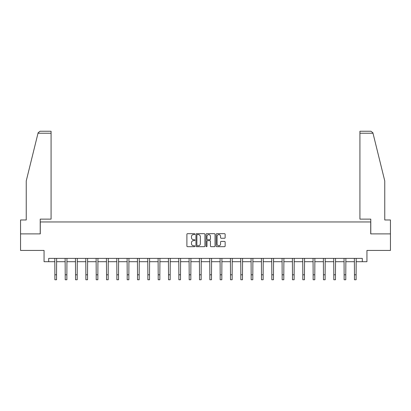 <?xml version="1.0" encoding="UTF-8"?>
<svg xmlns="http://www.w3.org/2000/svg" width="411" height="411" viewBox="0 0 411 411"><rect width="100%" height="100%" fill="white"/><g stroke="black" fill="none" stroke-linecap="round" stroke-linejoin="round"><path stroke-width="0.62" d="M194.906 234.131A0.457 0.457 0 0 0 194.449 233.674L187.544 233.674A0.652 0.652 0 0 0 186.892 234.327L186.892 246.025A0.652 0.652 0 0 0 187.544 246.677L194.449 246.677A0.457 0.457 0 0 0 194.906 246.22A0.457 0.457 0 0 0 194.449 245.768L193.555 245.768A2.081 2.081 0 0 1 191.475 243.687L191.475 242.711A2.081 2.081 0 0 1 193.555 240.63L194.449 240.63A0.457 0.457 0 0 0 194.906 240.178A0.457 0.457 0 0 0 194.449 239.721L193.555 239.721A2.081 2.081 0 0 1 191.475 237.64L191.475 236.664A2.081 2.081 0 0 1 193.555 234.583L194.449 234.583A0.457 0.457 0 0 0 194.906 234.131M224.493 238.257A0.652 0.652 0 0 0 225.146 237.609L225.146 234.327A0.652 0.652 0 0 0 224.493 233.674L216.828 233.674A0.652 0.652 0 0 0 216.176 234.327L216.176 246.025A0.652 0.652 0 0 0 216.828 246.677L224.493 246.677A0.652 0.652 0 0 0 225.146 246.025L225.146 242.058A0.652 0.652 0 0 0 224.493 241.411L221.216 241.411A0.652 0.652 0 0 0 220.563 242.058L220.563 244.026A1.736 1.736 0 0 1 218.827 245.768A1.736 1.736 0 0 1 217.085 244.026L217.085 236.325A1.736 1.736 0 0 1 218.827 234.583A1.736 1.736 0 0 1 220.563 236.325L220.563 237.609A0.652 0.652 0 0 0 221.216 238.257L224.493 238.257M48.693 261.699L48.693 258.385L362.307 258.385L362.307 261.699L366.941 261.699L366.941 250.438L390.45 250.438L390.45 233.885L370.717 233.885L370.717 221.966L40.283 221.966L40.283 233.885L20.55 233.885L20.55 250.438L44.059 250.438L44.059 261.699L54.884 261.699M204.93 234.327A0.652 0.652 0 0 0 204.282 233.674L196.612 233.674A0.652 0.652 0 0 0 195.96 234.327L195.96 246.025A0.652 0.652 0 0 0 196.612 246.677L204.282 246.677A0.652 0.652 0 0 0 204.93 246.025L204.93 234.327M206.718 233.674L214.388 233.674A0.652 0.652 0 0 1 215.04 234.327L215.04 246.025A0.652 0.652 0 0 1 214.388 246.677L211.105 246.677A0.652 0.652 0 0 1 210.458 246.025L210.458 241.283A0.652 0.652 0 0 0 209.805 240.63L207.627 240.63A0.652 0.652 0 0 0 206.98 241.283L206.98 246.22A0.457 0.457 0 0 1 206.522 246.677A0.457 0.457 0 0 1 206.07 246.22L206.07 234.327A0.652 0.652 0 0 1 206.718 233.674M56.538 261.699L65.215 261.699M66.87 261.699L75.547 261.699M77.201 261.699L85.873 261.699M87.533 261.699L96.205 261.699M97.859 261.699L106.536 261.699M108.191 261.699L116.868 261.699M118.522 261.699L127.194 261.699M128.854 261.699L137.526 261.699M139.18 261.699L147.857 261.699M149.512 261.699L158.189 261.699M159.843 261.699L168.515 261.699M170.175 261.699L178.847 261.699M180.501 261.699L189.178 261.699M190.832 261.699L199.51 261.699M201.164 261.699L209.836 261.699M211.49 261.699L220.168 261.699M221.822 261.699L230.499 261.699M232.153 261.699L240.825 261.699M242.485 261.699L251.157 261.699M252.811 261.699L261.488 261.699M263.143 261.699L271.82 261.699M273.474 261.699L282.146 261.699M283.806 261.699L292.478 261.699M294.132 261.699L302.809 261.699M304.464 261.699L313.141 261.699M314.795 261.699L323.467 261.699M325.127 261.699L333.799 261.699M335.453 261.699L344.13 261.699M345.785 261.699L354.462 261.699M356.116 261.699L362.307 261.699M197.326 234.583A0.457 0.457 0 0 0 196.869 235.041L196.869 245.31A0.457 0.457 0 0 0 197.326 245.768L198.266 245.768A2.081 2.081 0 0 0 200.347 243.687L200.347 236.664A2.081 2.081 0 0 0 198.266 234.583L197.326 234.583M210.458 236.356A1.736 1.736 0 0 0 208.716 234.619A1.736 1.736 0 0 0 206.98 236.356L206.98 239.068A0.652 0.652 0 0 0 207.627 239.721L209.805 239.721A0.652 0.652 0 0 0 210.458 239.068L210.458 236.356M54.802 258.385L54.884 274.789L56.538 274.789L56.626 258.385M54.884 274.789L54.884 279.752L56.538 279.752L56.538 274.789M38.007 133.231L38.12 132.758L40.052 131.248L51.077 131.248L51.077 133.231L38.007 133.231L26.242 180.912L26.242 219.977L20.55 219.977L20.55 233.885M40.216 233.885L40.216 219.12L51.077 219.12L51.077 133.231M390.45 233.885L390.45 219.977L384.758 219.977L384.758 180.912L372.88 132.758L372.993 133.231L372.88 132.758L370.948 131.248L359.923 131.248L359.923 219.12L370.784 219.12L370.784 233.885M65.133 258.385L65.215 274.789L66.87 274.789L66.952 258.385M65.215 274.789L65.215 279.752L66.87 279.752L66.87 274.789M75.46 258.385L75.547 274.789L77.201 274.789L77.283 258.385M75.547 274.789L75.547 279.752L77.201 279.752L77.201 274.789M85.791 258.385L85.873 274.789L87.533 274.789L87.615 258.385M85.873 274.789L85.873 279.752L87.533 279.752L87.533 274.789M96.123 258.385L96.205 274.789L97.859 274.789L97.946 258.385M96.205 274.789L96.205 279.752L97.859 279.752L97.859 274.789M106.449 258.385L106.536 274.789L108.191 274.789L108.273 258.385M106.536 274.789L106.536 279.752L108.191 279.752L108.191 274.789M116.781 258.385L116.868 274.789L118.522 274.789L118.604 258.385M116.868 274.789L116.868 279.752L118.522 279.752L118.522 274.789M127.112 258.385L127.194 274.789L128.854 274.789L128.936 258.385M127.194 274.789L127.194 279.752L128.854 279.752L128.854 274.789M137.444 258.385L137.526 274.789L139.18 274.789L139.267 258.385M137.526 274.789L137.526 279.752L139.18 279.752L139.18 274.789M147.77 258.385L147.857 274.789L149.512 274.789L149.594 258.385M147.857 274.789L147.857 279.752L149.512 279.752L149.512 274.789M158.101 258.385L158.189 274.789L159.843 274.789L159.925 258.385M158.189 274.789L158.189 279.752L159.843 279.752L159.843 274.789M168.433 258.385L168.515 274.789L170.175 274.789L170.257 258.385M168.515 274.789L168.515 279.752L170.175 279.752L170.175 274.789M178.764 258.385L178.847 274.789L180.501 274.789L180.588 258.385M178.847 274.789L178.847 279.752L180.501 279.752L180.501 274.789M189.091 258.385L189.178 274.789L190.832 274.789L190.915 258.385M189.178 274.789L189.178 279.752L190.832 279.752L190.832 274.789M199.422 258.385L199.51 274.789L201.164 274.789L201.246 258.385M199.51 274.789L199.51 279.752L201.164 279.752L201.164 274.789M209.754 258.385L209.836 274.789L211.49 274.789L211.578 258.385M209.836 274.789L209.836 279.752L211.49 279.752L211.49 274.789M220.085 258.385L220.168 274.789L221.822 274.789L221.909 258.385M220.168 274.789L220.168 279.752L221.822 279.752L221.822 274.789M230.412 258.385L230.499 274.789L232.153 274.789L232.236 258.385M230.499 274.789L230.499 279.752L232.153 279.752L232.153 274.789M240.743 258.385L240.825 274.789L242.485 274.789L242.567 258.385M240.825 274.789L240.825 279.752L242.485 279.752L242.485 274.789M251.075 258.385L251.157 274.789L252.811 274.789L252.899 258.385M251.157 274.789L251.157 279.752L252.811 279.752L252.811 274.789M261.406 258.385L261.488 274.789L263.143 274.789L263.23 258.385M261.488 274.789L261.488 279.752L263.143 279.752L263.143 274.789M271.733 258.385L271.82 274.789L273.474 274.789L273.556 258.385M271.82 274.789L271.82 279.752L273.474 279.752L273.474 274.789M282.064 258.385L282.146 274.789L283.806 274.789L283.888 258.385M282.146 274.789L282.146 279.752L283.806 279.752L283.806 274.789M292.396 258.385L292.478 274.789L294.132 274.789L294.219 258.385M292.478 274.789L292.478 279.752L294.132 279.752L294.132 274.789M302.727 258.385L302.809 274.789L304.464 274.789L304.551 258.385M302.809 274.789L302.809 279.752L304.464 279.752L304.464 274.789M313.054 258.385L313.141 274.789L314.795 274.789L314.877 258.385M313.141 274.789L313.141 279.752L314.795 279.752L314.795 274.789M323.385 258.385L323.467 274.789L325.127 274.789L325.209 258.385M323.467 274.789L323.467 279.752L325.127 279.752L325.127 274.789M333.717 258.385L333.799 274.789L335.453 274.789L335.54 258.385M333.799 274.789L333.799 279.752L335.453 279.752L335.453 274.789M344.048 258.385L344.13 274.789L345.785 274.789L345.867 258.385M344.13 274.789L344.13 279.752L345.785 279.752L345.785 274.789M354.374 258.385L354.462 274.789L356.116 274.789L356.198 258.385M354.462 274.789L354.462 279.752L356.116 279.752L356.116 274.789M372.993 133.231L359.923 133.231"/></g></svg>

